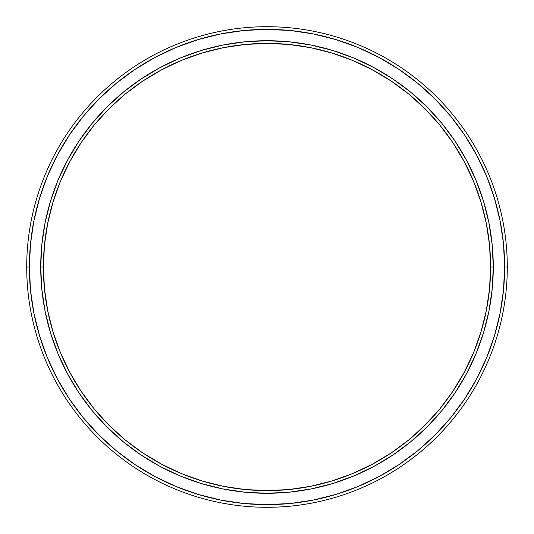 <?xml version="1.0" encoding="UTF-8"?>
<svg xmlns="http://www.w3.org/2000/svg" width="534" height="534" viewBox="0 0 534 534"><rect width="100%" height="100%" fill="white"/><g stroke="black" fill="none" stroke-linecap="round" stroke-linejoin="round"><path stroke-width="0.8" d="M490.613 267A223.612 223.612 0 0 0 267 43.387A223.612 223.612 0 0 0 43.387 267L40.718 267A226.282 226.282 0 0 1 267 40.718A226.282 226.282 0 0 1 493.282 267L490.613 267L493.282 267L492.194 244.819L488.937 222.852L483.537 201.311L476.061 180.405L466.562 160.333L455.148 141.283L441.918 123.447L427.006 106.994L410.553 92.082L392.717 78.852L373.666 67.438L353.595 57.939L332.689 50.463L311.148 45.063L289.181 41.806L267 40.718L244.819 41.806L222.852 45.063L201.311 50.463L180.405 57.939L160.333 67.438L141.283 78.852L123.447 92.082L106.994 106.994L92.082 123.447L78.852 141.283L67.438 160.333L57.939 180.405L50.463 201.311L45.063 222.852L41.806 244.819L40.718 267L41.806 289.181L45.063 311.148L50.463 332.689L57.939 353.595L67.438 373.666L78.852 392.717L92.082 410.553L106.994 427.006L123.447 441.918L141.283 455.148L160.333 466.562L180.405 476.061L201.311 483.537L222.852 488.937L244.819 492.194L267 493.282L289.181 492.194L311.148 488.937L332.689 483.537L353.595 476.061L373.666 466.562L392.717 455.148L410.553 441.918L427.006 427.006L441.918 410.553L455.148 392.717L466.562 373.666L476.061 353.595L483.537 332.689L488.937 311.148L492.194 289.181L493.282 267A226.282 226.282 0 0 1 267 493.282A226.282 226.282 0 0 1 40.718 267L43.387 267A223.612 223.612 0 0 0 267 490.613A223.612 223.612 0 0 0 490.613 267L489.538 288.921L486.314 310.628L480.987 331.914L473.591 352.574L464.206 372.412L452.925 391.235L439.856 408.857L425.117 425.117L408.857 439.856L391.235 452.925L372.412 464.206L352.574 473.591L331.914 480.987L310.628 486.314L288.921 489.538L267 490.613L245.079 489.538L223.372 486.314L202.086 480.987L181.427 473.591L161.588 464.206L142.765 452.925L125.143 439.856L108.883 425.117L94.144 408.857L81.075 391.235L69.794 372.412L60.409 352.574L53.013 331.914L47.686 310.628L44.462 288.921L43.387 267L44.462 245.079L47.686 223.372L53.013 202.086L60.409 181.427L69.794 161.588L81.075 142.765L94.144 125.143L108.883 108.883L125.143 94.144L142.765 81.075L161.588 69.794L181.427 60.409L202.086 53.013L223.372 47.686L245.079 44.462L267 43.387L288.921 44.462L310.628 47.686L331.914 53.013L352.574 60.409L372.412 69.794L391.235 81.075L408.857 94.144L425.117 108.883L439.856 125.143L452.925 142.765L464.206 161.588L473.591 181.427L480.987 202.086L486.314 223.372L489.538 245.079L490.613 267M507.3 267L504.63 267A237.63 237.63 0 0 1 267 504.63A237.63 237.63 0 0 1 29.37 267L26.7 267A240.3 240.3 0 0 0 267 507.3A240.3 240.3 0 0 0 507.3 267A240.3 240.3 0 0 1 267 507.3A240.3 240.3 0 0 1 26.7 267A240.3 240.3 0 0 1 267 26.7A240.3 240.3 0 0 1 507.3 267A240.3 240.3 0 0 0 267 26.7A240.3 240.3 0 0 0 26.7 267L29.37 267A237.63 237.63 0 0 1 267 29.37A237.63 237.63 0 0 1 504.63 267L507.3 267M504.63 267L503.489 290.289L500.064 313.358L494.397 335.979L486.541 357.94L476.568 379.02L464.58 399.018L450.689 417.748L435.03 435.03L417.748 450.689L399.018 464.58L379.02 476.568L357.94 486.541L335.979 494.397L313.358 500.064L290.289 503.489L267 504.63L243.711 503.489L220.642 500.064L198.021 494.397L176.06 486.541L154.98 476.568L134.982 464.58L116.252 450.689L98.97 435.03L83.311 417.748L69.42 399.018L57.432 379.02L47.459 357.94L39.603 335.979L33.936 313.358L30.511 290.289L29.37 267L30.511 243.711L33.936 220.642L39.603 198.021L47.459 176.06L57.432 154.98L69.42 134.982L83.311 116.252L98.97 98.97L116.252 83.311L134.982 69.42L154.98 57.432L176.06 47.459L198.021 39.603L220.642 33.936L243.711 30.511L267 29.37L290.289 30.511L313.358 33.936L335.979 39.603L357.94 47.459L379.02 57.432L399.018 69.42L417.748 83.311L435.03 98.97L450.689 116.252L464.58 134.982L476.568 154.98L486.541 176.06L494.397 198.021L500.064 220.642L503.489 243.711L504.63 267"/></g></svg>
